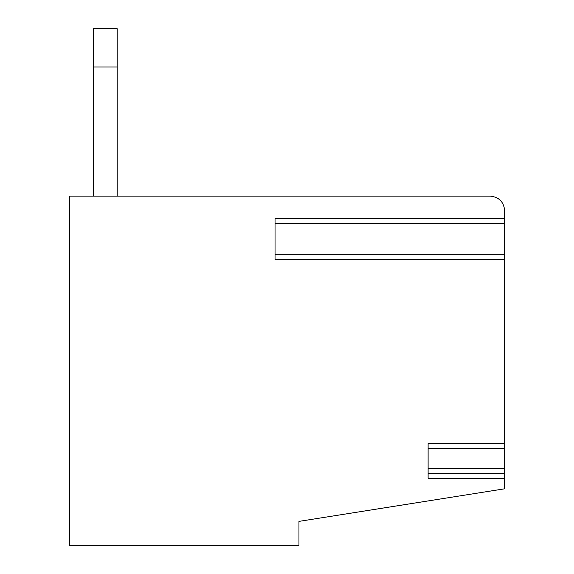 <?xml version="1.0" encoding="UTF-8"?>
<svg xmlns="http://www.w3.org/2000/svg" width="574" height="574" viewBox="0 0 574 574"><rect width="100%" height="100%" fill="white"/><g stroke="black" fill="none" stroke-linecap="round" stroke-linejoin="round"><path stroke-width="0.86" d="M69.361 196.114L490.289 196.114L69.361 196.114L69.361 545.3L69.361 196.114M298.961 545.3L69.361 545.3L298.961 545.3L298.961 521.386L298.961 545.3M504.639 488.804L298.961 521.386L504.639 488.804L504.639 473.55L428.111 473.55L504.639 473.55L504.639 468.764L428.111 468.764L504.639 468.764L504.639 448.351L504.639 478.336L428.111 478.336L504.639 478.336L504.639 488.804M428.111 447.713L428.111 443.566L504.639 443.566L504.639 447.713L504.639 443.566L428.111 443.566L428.111 473.55M504.639 222.891L504.639 218.751L275.039 218.751L504.639 218.751L504.639 210.464C503.728 201.811 498.942 197.033 490.289 196.114C498.942 197.033 503.728 201.811 504.639 210.464L504.639 222.891M504.639 254.799L504.639 223.537L504.639 254.799L275.039 254.799M428.111 478.336L428.111 443.566M504.639 443.566L504.639 259.584L275.039 259.584L275.039 218.751L275.039 259.584L504.639 259.584L504.639 443.566M504.639 255.437L504.639 259.584L504.639 255.437M275.039 222.891L275.039 218.751M275.039 259.584L275.039 255.437M93.275 66.964L117.189 66.964L117.189 28.7L93.275 28.7L93.275 196.114L93.275 28.7L117.189 28.7L117.189 66.964L93.275 66.964M117.189 196.114L117.189 66.964L117.189 196.114M504.639 448.351L428.111 448.351M504.639 223.537L275.039 223.537"/></g></svg>
